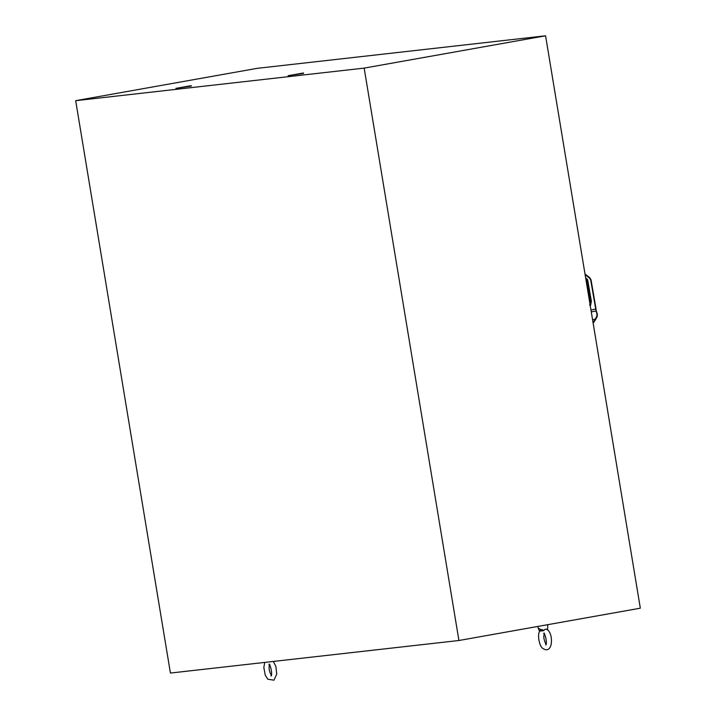 <?xml version="1.0" encoding="UTF-8"?>
<svg xmlns="http://www.w3.org/2000/svg" width="716" height="716" viewBox="0 0 716 716"><rect width="100%" height="100%" fill="white"/><g stroke="black" fill="none" stroke-linecap="round" stroke-linejoin="round"><path stroke-width="1.07" d="M593.09 322.853L596.804 316.302L597.019 314.324L596.151 311.004L591.273 311.872M596.804 316.302L597.35 314.387M592.571 319.712L595.166 319.255L595.443 319.801L597.081 316.848M595.166 319.255L595.443 319.801L593.152 323.22M589.716 277.736L589.662 278.238L585.59 275.042L589.662 278.238L589.716 277.736L590.986 279.92L596.151 311.004L597.323 314.288M585.769 278.587L587.111 279.875L585.831 279.007L586.673 279.929L590.396 301.391L589.698 305.15L590.834 301.338L590.136 305.088L590.611 305.293L591.362 301.248L587.648 279.786L585.643 277.835M596.043 309.061L591.058 279.911L589.787 277.754L585.706 274.559A0.671 0.671 0 0 0 585.223 274.416A0.671 0.609 83.6 0 1 585.634 274.541L585.59 275.042L585.223 274.416A0.671 0.609 83.6 0 0 585.187 274.425L585.079 274.434M591.362 301.248L590.834 301.338L587.111 279.875L587.648 279.786M543.229 630.733L538.172 628.156L539.497 631.163L543.641 630.671C544.983 628.925 546.29 628.693 547.552 629.973M547.749 624.674L547.624 629.964M543.65 630.411C541.815 629.194 540.517 629.427 539.739 631.109M75.672 100.679L257.071 68.36L545.574 35.8L640.328 608.188L458.929 640.498L170.426 673.058L75.672 100.679L364.167 68.109L458.929 640.498M545.574 35.8L364.167 68.109M303.495 72.987L288.163 75.69L303.557 73.399M191.244 85.66L175.912 88.363L191.315 86.063M590.96 309.974L595.739 309.115A10.078 4.403 -100.1 0 0 596.151 311.004M593.161 323.274L597.126 316.794L597.404 314.324L595.739 309.115L590.682 279.983L589.662 278.238M590.27 305.83L590.611 305.293M586.476 279.24L587.236 279.088M586.708 279.929L590.423 301.382M188.505 86.564L188.433 86.099M300.756 73.9L300.675 73.426M273.315 661.45L275.857 666.408L276.743 674.168L273.942 680.2L267.739 679.18L265.189 674.928L263.828 667.446L264.768 662.407M271.454 675.573C269.091 671.322 268.5 667.527 269.69 664.188L268.876 664.332C270.272 663.437 272.877 675.197 270.952 675.976L271.337 675.806M538.172 628.156L537.895 626.428M547.212 629.57C553.853 633.866 553.047 655.749 542.477 648.168C539.578 646.172 536.83 634.823 539.989 630.492M546.192 644.561C543.829 640.31 543.238 636.515 544.428 633.177L543.614 633.32C545.01 632.425 547.615 644.185 545.69 644.964L546.075 644.794"/></g></svg>
